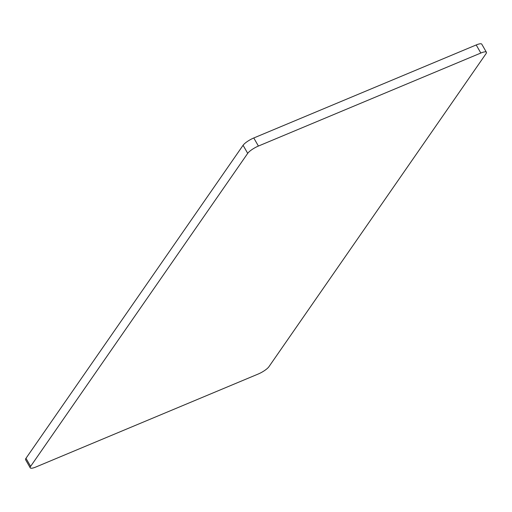 <?xml version="1.0" encoding="UTF-8"?>
<svg xmlns="http://www.w3.org/2000/svg" width="512" height="512" viewBox="0 0 512 512"><rect width="100%" height="100%" fill="white"/><g stroke="black" fill="none" stroke-linecap="round" stroke-linejoin="round"><path stroke-width="0.77" d="M486.4 52.25L481.773 44.173A9.6 2.336 150.2 0 0 476.205 44.96L253.779 137.978A9.6 2.336 150.2 0 0 243.078 145.28L25.984 458.304A9.6 2.336 150.2 0 0 25.6 459.75L30.227 467.827A9.6 2.336 150.2 0 0 35.795 467.04L258.221 374.022A9.6 2.336 150.2 0 0 268.922 366.72L486.016 53.696A9.6 2.336 150.2 0 0 486.4 52.25A9.6 2.336 150.2 0 0 480.832 53.037L258.406 146.054A9.6 2.336 150.2 0 0 247.706 153.357L30.611 466.381A9.6 2.336 150.2 0 0 30.227 467.827M30.611 466.381L25.984 458.304M480.832 53.037L476.205 44.96M258.406 146.054L253.779 137.978M247.706 153.357L243.078 145.28"/></g></svg>
